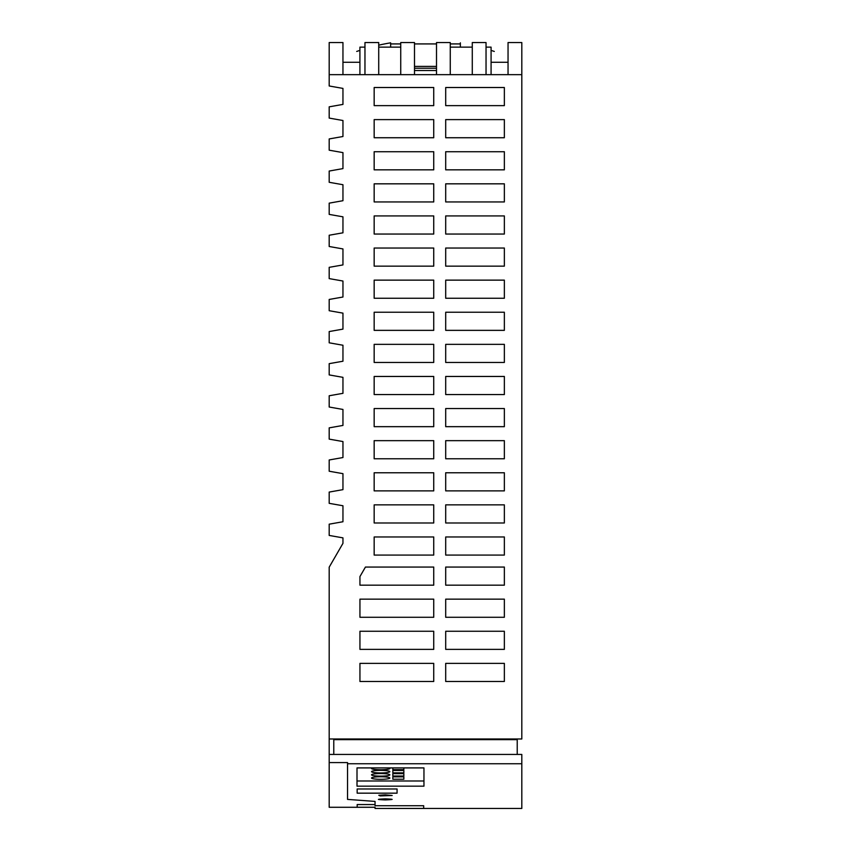 <?xml version="1.0" encoding="UTF-8"?>
<svg xmlns="http://www.w3.org/2000/svg" width="851" height="851" viewBox="0 0 851 851"><rect width="100%" height="100%" fill="white"/><g stroke="black" fill="none" stroke-linecap="round" stroke-linejoin="round"><path stroke-width="1.28" d="M356.707 51.443L359.92 50.369M378.716 45.177A211.42 211.42 0 0 1 390.641 42.827L390.641 47.135M486.038 47.135L491.08 47.135L491.08 74.654M472.284 47.135L450.264 47.135M400.736 42.55L414.49 42.55L414.49 74.654L400.736 74.654L400.736 42.55M364.962 47.135L359.92 47.135L359.92 74.654M491.08 62.272L508.047 62.272M508.047 74.654L508.047 42.55L521.812 42.55L521.812 74.654L486.038 74.654L486.038 42.55L472.284 42.55L472.284 74.654L450.264 74.654L450.264 42.55L436.51 42.55L436.51 74.654L414.49 74.654M364.962 74.654L364.962 42.55L378.716 42.55L378.716 74.654L342.953 74.654L342.953 42.55L329.188 42.55L329.188 85.983L342.953 88.408L342.953 104.407L329.188 106.832L329.188 118.087L342.953 120.512L342.953 136.511L329.188 138.936L329.188 150.191L342.953 152.616L342.953 168.604L329.188 171.04L329.188 182.295L342.953 184.72L342.953 200.708L329.188 203.144L329.188 214.399L342.953 216.824L342.953 232.812L329.188 235.238L329.188 246.503L342.953 248.928L342.953 264.916L329.188 267.342L329.188 278.607L342.953 281.032L342.953 297.02L329.188 299.446L329.188 310.711L342.953 313.136L342.953 329.124L329.188 331.55L329.188 342.815L342.953 345.24L342.953 361.228L329.188 363.654L329.188 374.919L342.953 377.344L342.953 393.332L329.188 395.758L329.188 407.023L342.953 409.448L342.953 425.436L329.188 427.862L329.188 439.127L342.953 441.552L342.953 457.54L329.188 459.965L329.188 471.231L342.953 473.656L342.953 489.644L329.188 492.069L329.188 503.335L342.953 505.76L342.953 521.748L329.188 524.173L329.188 535.439L342.953 537.864L342.953 543.353L329.188 567.181L329.188 738.987L521.812 738.987L521.812 74.654M400.736 47.135L378.716 47.135M436.51 68.229L414.49 68.229M414.49 66.399L436.51 66.399M436.51 70.527L414.49 70.527M400.736 74.654L378.716 74.654M359.92 62.272L342.953 62.272M491.08 50.369L494.293 51.443M390.641 43.922L400.736 43.922M414.49 43.922L436.51 43.922M450.264 43.922L460.359 43.922M486.038 74.654L472.284 74.654M342.953 74.654L329.188 74.654M450.264 74.654L436.51 74.654M460.359 42.827L460.359 47.135M504.356 440.658L445.701 440.658L445.701 458.774L504.356 458.774L504.356 440.658M445.701 151.723L445.701 169.838L504.356 169.838L504.356 151.723L445.701 151.723M445.701 362.462L504.356 362.462L504.356 344.347L445.701 344.347L445.701 362.462M445.701 87.515L445.701 105.63L504.356 105.63L504.356 87.515L445.701 87.515M445.701 376.45L445.701 394.566L504.356 394.566L504.356 376.45L445.701 376.45M445.701 248.035L445.701 266.15L504.356 266.15L504.356 248.035L445.701 248.035M445.701 472.762L445.701 490.878L504.356 490.878L504.356 472.762L445.701 472.762M504.356 119.619L445.701 119.619L445.701 137.734L504.356 137.734L504.356 119.619M433.733 105.63L433.733 87.515L374.163 87.515L374.163 105.63L433.733 105.63M445.701 408.554L445.701 426.67L504.356 426.67L504.356 408.554L445.701 408.554M504.356 504.866L445.701 504.866L445.701 522.982L504.356 522.982L504.356 504.866M504.356 330.358L504.356 312.243L445.701 312.243L445.701 330.358L504.356 330.358M433.733 137.734L433.733 119.619L374.163 119.619L374.163 137.734L433.733 137.734M445.701 201.942L504.356 201.942L504.356 183.827L445.701 183.827L445.701 201.942M433.733 681.481L433.733 663.365L359.941 663.365L359.941 681.481L433.733 681.481M433.733 649.377L433.733 631.261L359.941 631.261L359.941 649.377L433.733 649.377M433.733 617.273L433.733 599.157L359.941 599.157L359.941 617.273L433.733 617.273M433.733 567.053L433.733 585.169L359.941 585.169L359.941 576.574L365.441 567.053L433.733 567.053M433.733 522.982L433.733 504.866L374.163 504.866L374.163 522.982L433.733 522.982M433.733 169.838L433.733 151.723L374.163 151.723L374.163 169.838L433.733 169.838M433.733 490.878L433.733 472.762L374.163 472.762L374.163 490.878L433.733 490.878M433.733 458.774L433.733 440.658L374.163 440.658L374.163 458.774L433.733 458.774M433.733 426.67L433.733 408.554L374.163 408.554L374.163 426.67L433.733 426.67M433.733 394.566L433.733 376.45L374.163 376.45L374.163 394.566L433.733 394.566M433.733 362.462L433.733 344.347L374.163 344.347L374.163 362.462L433.733 362.462M433.733 330.358L433.733 312.243L374.163 312.243L374.163 330.358L433.733 330.358M433.733 298.254L433.733 280.139L374.163 280.139L374.163 298.254L433.733 298.254M433.733 266.15L433.733 248.035L374.163 248.035L374.163 266.15L433.733 266.15M433.733 234.046L433.733 215.931L374.163 215.931L374.163 234.046L433.733 234.046M433.733 201.942L433.733 183.827L374.163 183.827L374.163 201.942L433.733 201.942M445.701 631.261L445.701 649.377L504.356 649.377L504.356 631.261L445.701 631.261M504.356 585.169L504.356 567.053L445.701 567.053L445.701 585.169L504.356 585.169M504.356 681.481L504.356 663.365L445.701 663.365L445.701 681.481L504.356 681.481M374.163 555.086L374.163 536.97L433.733 536.97L433.733 555.086L374.163 555.086M504.356 617.273L504.356 599.157L445.701 599.157L445.701 617.273L504.356 617.273M504.356 555.086L504.356 536.97L445.701 536.97L445.701 555.086L504.356 555.086M445.701 234.046L504.356 234.046L504.356 215.931L445.701 215.931L445.701 234.046M445.701 298.254L504.356 298.254L504.356 280.139L445.701 280.139L445.701 298.254M375.046 807.28L329.188 807.28L329.188 738.987M333.773 753.39L333.773 739.647L517.227 739.647L517.227 754.443M329.188 754.443L521.812 754.443L521.812 808.45L375.046 808.45L423.681 808.418L423.681 805.727L423.681 808.418M423.681 805.727L375.046 805.727L375.046 801.408L347.538 799.397L347.538 763.751L521.812 763.751M357.005 767.91L357.005 786.164L423.958 786.164L423.958 767.91L423.958 780.995L357.005 780.995L357.005 767.91L423.958 767.91M397.066 788.973L397.066 793.164L357.165 793.164L357.165 788.973L397.066 788.973L397.066 793.164M392.151 799.408L385.28 798.855C376.408 799.217 376.408 799.568 385.28 799.919C394.151 799.568 394.151 799.217 385.28 798.855L378.408 799.408M385.28 794.845L378.801 795.27L380.227 795.919L392.162 795.483L385.28 794.845M347.538 763.751L347.538 762.581L329.188 762.581M357.165 788.973L357.165 793.164M403.853 779.218L392.843 779.218L392.843 776.857L403.853 776.857L403.853 779.218L403.853 776.857M392.843 779.218L392.843 776.857M372.44 767.91A9.17 1.276 180 0 0 371.525 768.517A9.17 1.276 180 0 0 380.695 769.74A9.17 1.276 180 0 0 389.854 768.517A9.17 1.276 180 0 0 388.939 767.91M380.695 770.378A9.17 1.276 180 0 0 371.525 771.708A9.17 1.276 180 0 0 380.695 772.931A9.17 1.276 180 0 0 389.854 771.708A9.17 1.276 180 0 0 380.695 770.378M380.695 776.761A9.17 1.276 180 0 0 371.525 778.091A9.17 1.276 180 0 0 380.695 779.314A9.17 1.276 180 0 0 389.854 778.091A9.17 1.276 180 0 0 380.695 776.761M380.695 773.57A9.17 1.276 180 0 0 371.525 774.899A9.17 1.276 180 0 0 380.695 776.123A9.17 1.276 180 0 0 389.854 774.899A9.17 1.276 180 0 0 380.695 773.57M392.843 770.474L403.853 770.474L403.853 772.836L392.843 772.836L392.843 770.474L392.843 772.836M403.853 769.644L403.853 767.91L403.853 769.644L392.843 769.644L392.843 767.91L392.843 769.644M392.843 776.027L392.843 773.665L403.853 773.665L403.853 776.027L392.843 776.027L392.843 773.665M375.046 808.418L375.046 807.248L357.186 807.248L357.186 804.557L375.046 804.557L375.046 801.408M403.853 772.836L403.853 770.474M403.853 776.027L403.853 773.665"/></g></svg>
